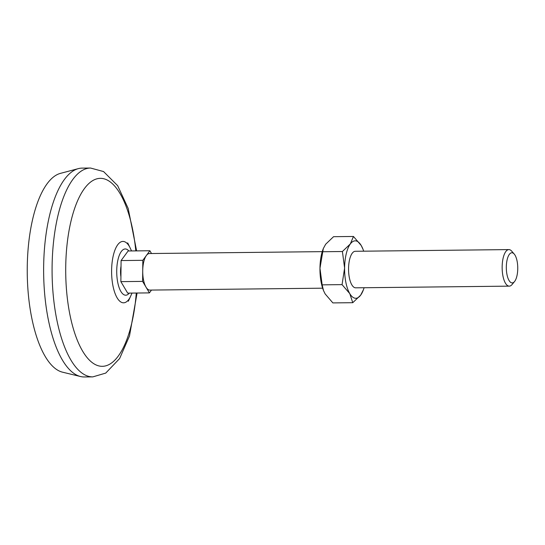 <?xml version="1.0" encoding="UTF-8"?>
<svg xmlns="http://www.w3.org/2000/svg" width="545" height="545" viewBox="0 0 545 545"><rect width="100%" height="100%" fill="white"/><g stroke="black" fill="none" stroke-linecap="round" stroke-linejoin="round"><path stroke-width="0.82" d="M360.667 295.145L363.426 289.715A28.721 10.88 -90.6 0 1 360.667 295.145A28.721 10.88 -90.6 0 1 349.788 293.639L352.765 302.693L360.667 295.145M352.765 302.693L332.872 302.911L325.14 293.912L323.519 290.601L322.163 284.851L319.963 268.317L323.301 248.568L325.665 244.235L333.56 236.687L353.46 236.469L350.306 243.969L342.403 251.518L322.511 251.736M323.519 290.601L323.349 290.158A28.721 10.88 -90.6 0 1 319.963 268.317A28.721 10.88 -90.6 0 1 322.906 249.665L323.301 248.568M322.163 284.851L342.056 284.633L344.603 268.051A28.721 10.88 -90.6 0 1 350.306 243.969A28.721 10.88 -90.6 0 1 361.185 245.468A28.721 10.88 -90.6 0 1 362.984 249.222L361.185 245.468L353.46 236.469M342.056 284.633L349.788 293.639A28.721 10.88 -90.6 0 1 344.603 268.051L342.403 251.518M151.517 253.52L149.868 250.741L128.123 250.979L121.092 260.565L120.867 281.636L127.68 293.128L149.425 292.89L151.496 290.069M120.922 276.792A13.053 4.946 -90.6 0 1 121.031 266.123M322.647 288.189L149.848 290.09A18.278 6.928 -90.6 0 1 149.459 290.063A18.278 6.928 -90.6 0 1 146.019 287.14A18.278 6.928 -90.6 0 1 142.722 270.858A18.278 6.928 -90.6 0 1 146.353 255.53A18.278 6.928 -90.6 0 1 149.446 253.541L322.245 251.64M514.528 281.561L512.096 284.51A18.278 6.928 -90.6 0 1 509.275 286.139A18.278 6.928 -90.6 0 1 508.88 286.118A18.278 6.928 -90.6 0 1 502.149 267.425A18.278 6.928 -90.6 0 1 508.873 249.59A18.278 6.928 -90.6 0 1 511.728 251.163L514.228 254.059A15.069 5.709 -90.6 0 1 517.75 267.772A15.069 5.709 -90.6 0 1 514.528 281.561A15.069 5.709 -90.6 0 1 511.884 282.882A15.069 5.709 -90.6 0 1 506.448 264.325A15.069 5.709 -90.6 0 1 514.228 254.059M137.081 293.026L129.492 335.972L119.614 358.562L105.73 373.093L92.814 376.881L84.359 376.97A104.429 39.574 -90.6 0 1 82.118 376.827A104.429 39.574 -90.6 0 1 80.571 376.534L62.566 372.187A99.864 37.843 -90.6 0 1 27.25 273.161A99.864 37.843 -90.6 0 1 60.379 173.385L78.289 168.643A104.429 39.574 -90.6 0 1 82.063 168.119L90.518 168.03L103.55 171.552L117.659 185.661L128.191 208.449L136.618 250.891M80.571 376.534A104.429 39.574 -90.6 0 1 43.641 272.984A104.429 39.574 -90.6 0 1 78.289 168.643M136.27 293.033A93.985 35.616 -90.6 0 1 100.348 366.199A93.985 35.616 -90.6 0 1 65.782 276.274A93.985 35.616 -90.6 0 1 95.62 179.23A93.985 35.616 -90.6 0 1 135.807 250.898M120.867 281.636L142.613 281.397L149.425 292.89M121.092 260.565L142.831 260.319L142.613 281.397M149.868 250.741L142.831 260.319M509.275 286.139L355.687 287.828A18.278 6.928 -90.6 0 1 355.292 287.801A18.278 6.928 -90.6 0 1 348.555 269.114A18.278 6.928 -90.6 0 1 355.286 251.279L508.873 249.59M364.08 287.74A28.721 10.88 -90.6 0 1 363.426 289.715M362.984 249.222A28.721 10.88 -90.6 0 1 363.679 251.191M129.329 293.108A23.122 8.761 -90.6 0 1 125.248 295.172A23.122 8.761 -90.6 0 1 116.916 266.668A23.122 8.761 -90.6 0 1 128.865 250.972M92.814 376.881A104.429 39.574 -90.6 0 1 90.572 376.738A104.429 39.574 -90.6 0 1 52.075 269.932A104.429 39.574 -90.6 0 1 90.518 168.03M128.334 301.222L130.194 297.182A30.704 11.636 -90.6 0 1 122.918 302.768A30.704 11.636 -90.6 0 1 112.141 262.172A30.704 11.636 -90.6 0 1 129.635 246.885L127.694 242.893M129.642 246.885L131.543 250.945M132.006 293.081L130.194 297.182"/></g></svg>
